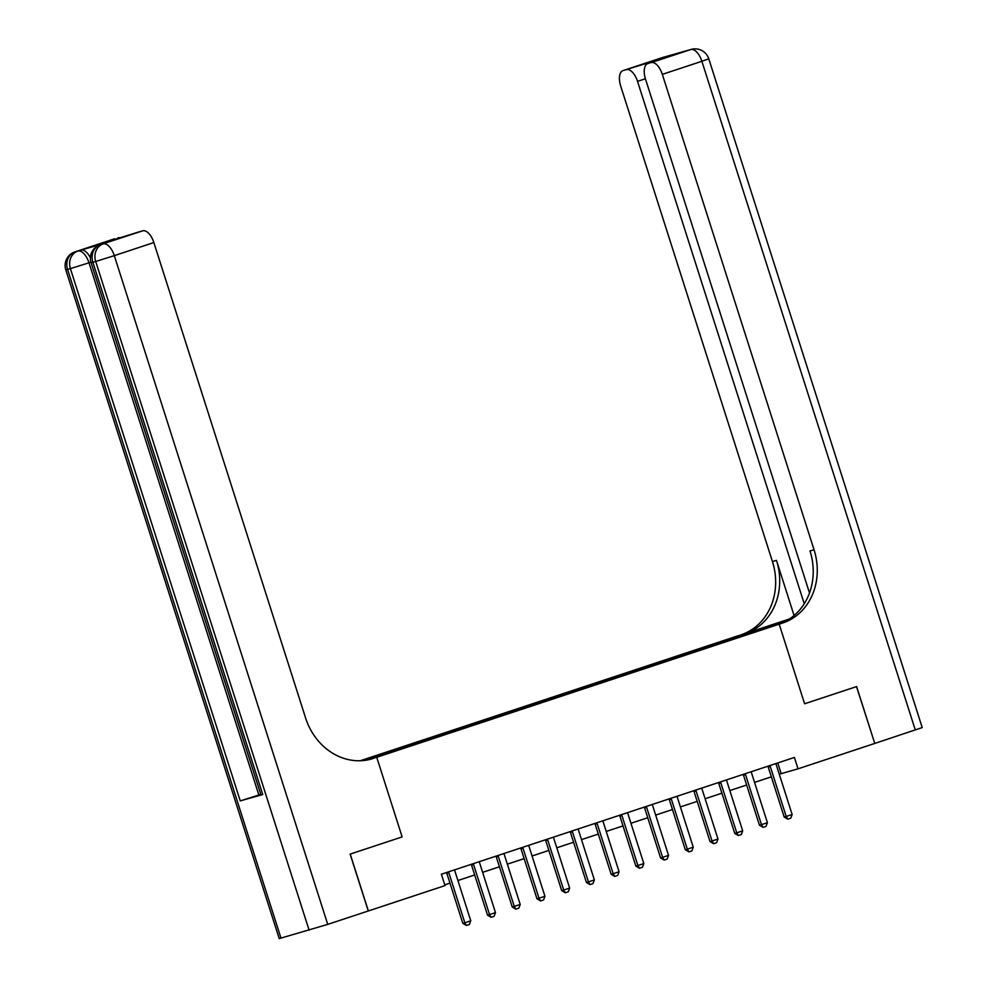 <?xml version="1.0" encoding="UTF-8"?>
<svg xmlns="http://www.w3.org/2000/svg" width="988" height="988" viewBox="0 0 988 988"><rect width="100%" height="100%" fill="white"/><g stroke="black" fill="none" stroke-linecap="round" stroke-linejoin="round"><path stroke-width="1.48" d="M389.741 752.856L378.861 756.191L389.741 752.856M103.073 243.814A14.326 7.002 71.7 0 1 103.221 243.764A14.326 7.002 71.7 0 1 103.357 243.715L142.754 230.822A14.326 7.002 71.7 0 1 153.856 242.554L114.312 255.645L327.732 924.385L368.376 910.948L350.221 854.077L402.141 836.91L376.737 757.29L779.186 624.169L737.579 635.926L360.212 760.76M779.285 774.209L798.032 768.825L794.401 757.45L441.377 874.219L445.008 885.594L368.376 910.948M755.647 631.48L766.182 628.245L755.746 631.777M368.277 910.985L350.123 854.114L402.141 836.91L376.737 757.29L367.017 760.044M715.954 644.831L715.114 643.941L708.31 645.868L375.07 756.092L381.874 754.177L382.48 754.807M715.114 643.941L759.13 630.221L732.38 639.397M364.164 760.464L406.006 747.36L732.441 639.051M362.312 760.649L381.874 754.177M856.51 686.611L874.763 743.445L856.608 686.574L804.603 703.777L856.51 686.611M798.032 768.825L874.664 743.47M782.558 622.662L771.035 626.466L779.186 624.169L804.603 703.777L779.186 624.169L782.755 622.983A59.7 52.068 74.2 0 0 814.05 549.773L662.331 74.359A14.326 7.002 -108.3 0 0 651.216 62.627L690.773 49.536L662.664 57.489L623.107 70.568L677.57 53.747L647.758 63.603A14.326 7.002 -108.3 0 0 645.51 79.114L809.505 592.985M444.773 884.865L449.972 883.136M457.913 880.518L474.697 874.96M482.626 872.342L499.422 866.785M507.35 864.167L524.146 858.609M532.075 855.991L548.859 850.433M556.787 847.803L573.583 842.258M581.512 839.627L598.308 834.082M606.237 831.451L623.02 825.894M630.949 823.276L647.745 817.718M655.674 815.1L672.47 809.543M680.399 806.924L697.195 801.367M705.123 798.749L721.907 793.191M729.836 790.561L746.632 785.015M754.56 782.385L771.356 776.84M777.766 762.958L781.162 773.592M708.31 645.868L708.742 647.214M741.778 635.963L741.815 635.111M776.037 763.526L776.037 763.736A2.384 2.087 74.2 0 0 776.173 764.465L792.141 814.507L790.758 818.188L787.794 819.176L786.201 816.471L784.188 817.039L768.207 766.997A2.384 2.087 74.2 0 0 767.898 766.342L767.837 766.231M792.141 814.507L786.201 816.471L770.232 766.429A2.384 2.087 74.2 0 0 769.924 765.762L769.8 765.589M787.794 819.176L784.188 817.039M751.312 771.702L751.325 771.912A2.384 2.087 74.2 0 0 751.448 772.641L767.417 822.683L766.033 826.363L763.069 827.351L761.489 824.647L759.463 825.215L743.495 775.172A2.384 2.087 74.2 0 0 743.174 774.518L743.112 774.419M767.417 822.683L761.489 824.647L745.52 774.604A2.384 2.087 74.2 0 0 745.199 773.937L745.088 773.765M763.069 827.351L759.463 825.215M726.588 779.878L726.6 780.1A2.384 2.087 74.2 0 0 726.723 780.816L742.692 830.859L741.309 834.539L738.345 835.527L736.764 832.822L734.739 833.39L718.77 783.348A2.384 2.087 74.2 0 0 718.461 782.694L718.387 782.595M742.692 830.859L736.764 832.822L720.795 782.78A2.384 2.087 74.2 0 0 720.487 782.125L720.363 781.94M738.345 835.527L734.739 833.39M701.875 788.054L701.875 788.276A2.384 2.087 74.2 0 0 702.011 788.992L717.98 839.034L716.596 842.727L713.632 843.703L712.039 840.998L710.014 841.566L694.045 791.524A2.384 2.087 74.2 0 0 693.737 790.869L693.675 790.77M717.98 839.034L712.039 840.998L696.071 790.956A2.384 2.087 74.2 0 0 695.762 790.301L695.638 790.116M713.632 843.703L710.014 841.566M677.15 796.229L677.163 796.452A2.384 2.087 74.2 0 0 677.286 797.168L693.255 847.21L691.872 850.903L688.908 851.878L687.327 849.174L685.302 849.742L669.333 799.7A2.384 2.087 74.2 0 0 669.012 799.045L668.95 798.946M693.255 847.21L687.327 849.174L671.346 799.131A2.384 2.087 74.2 0 0 671.037 798.477L670.926 798.292M688.908 851.878L685.302 849.742M788.263 619.686L741.136 634.753A59.7 52.068 74.2 0 0 772.431 561.53L620.711 86.129A14.326 7.002 -108.3 0 1 622.959 70.617L662.516 57.526A14.326 7.002 71.7 0 1 662.664 57.489A14.326 12.498 74.2 0 1 663.121 57.341A14.326 14.326 0 0 0 662.516 57.526A14.326 7.002 71.7 0 0 662.368 57.576M789.375 618.994L745.187 633.604A59.7 52.068 74.2 0 0 776.482 560.381L794.068 615.499M677.57 53.747L651.216 62.627M915.308 730.033L701.875 61.281L708.779 58.835L922.212 727.576L874.763 743.445M804.244 603.754L637.532 81.374A14.326 7.002 -108.3 0 0 626.429 69.629M782.755 622.983L778.705 624.132A59.7 52.068 74.2 0 0 809.999 550.909L814.05 549.773M655.834 60.935L656.094 59.823M103.357 243.715L80.868 250.075A14.326 7.002 71.7 0 1 90.427 257.954M367.536 759.945L373.168 758.475A59.7 52.068 -105.8 0 1 371.266 759.056A59.7 52.068 -105.8 0 1 305.588 717.955L153.856 242.554M139.16 231.847A14.326 7.002 71.7 0 1 139.296 231.797A14.326 7.002 71.7 0 1 139.444 231.76L88.29 247.642L114.645 238.763L80.868 250.075M117.955 237.824A14.326 7.002 71.7 0 1 120.548 237.997M327.732 924.385L279.221 938.6L65.788 269.848L67.579 269.415L281 938.168M260.795 794.426L240.257 800.898L262.746 794.537L260.968 794.97L91.094 262.697L92.884 262.265L262.746 794.537M142.754 230.822L139.444 231.76M88.29 247.642L139.296 231.797M652.426 804.417L652.438 804.627A2.384 2.087 74.2 0 0 652.562 805.344L668.53 855.386L667.147 859.078L664.183 860.054L662.602 857.349L660.577 857.93L644.608 807.888A2.384 2.087 74.2 0 0 644.3 807.221L644.225 807.122M668.53 855.386L662.602 857.349L646.634 807.307A2.384 2.087 74.2 0 0 646.313 806.653L646.201 806.467M664.183 860.054L660.577 857.93M627.713 812.593L627.713 812.803A2.384 2.087 74.2 0 0 627.837 813.519L643.818 863.561L642.435 867.254L639.458 868.23L637.878 865.525L635.852 866.106L619.884 816.063A2.384 2.087 74.2 0 0 619.575 815.396L619.513 815.298M643.818 863.561L637.878 865.525L621.909 815.483A2.384 2.087 74.2 0 0 621.6 814.828L621.477 814.643M639.458 868.23L635.852 866.106M602.989 820.769L603.001 820.979A2.384 2.087 74.2 0 0 603.125 821.707L619.093 871.749L617.71 875.43L614.746 876.418L613.165 873.713L611.14 874.281L595.159 824.239A2.384 2.087 74.2 0 0 594.85 823.584L594.788 823.473M619.093 871.749L613.165 873.713L597.184 823.671A2.384 2.087 74.2 0 0 596.876 823.004L596.752 822.831M614.746 876.418L611.14 874.281M578.264 828.944L578.276 829.154A2.384 2.087 74.2 0 0 578.4 829.883L594.368 879.925L592.985 883.605L590.021 884.593L588.44 881.889L586.415 882.457L570.447 832.415A2.384 2.087 74.2 0 0 570.125 831.76L570.064 831.661M594.368 879.925L588.44 881.889L572.472 831.847A2.384 2.087 74.2 0 0 572.151 831.18L572.04 831.007M590.021 884.593L586.415 882.457M553.539 837.12L553.552 837.342A2.384 2.087 74.2 0 0 553.675 838.059L569.656 888.101L568.273 891.781L565.297 892.769L563.716 890.065L561.69 890.633L545.722 840.59A2.384 2.087 74.2 0 0 545.413 839.936L545.339 839.837M569.656 888.101L563.716 890.065L547.747 840.022A2.384 2.087 74.2 0 0 547.438 839.355L547.315 839.183M565.297 892.769L561.69 890.633M528.827 845.296L528.827 845.518A2.384 2.087 74.2 0 0 528.963 846.234L544.931 896.277L543.548 899.969L540.584 900.945L538.991 898.24L536.978 898.808L520.997 848.766A2.384 2.087 74.2 0 0 520.688 848.112L520.627 848.013M544.931 896.277L538.991 898.24L523.023 848.198A2.384 2.087 74.2 0 0 522.714 847.543L522.59 847.358M540.584 900.945L536.978 898.808M504.102 853.471L504.115 853.694A2.384 2.087 74.2 0 0 504.238 854.41L520.207 904.452L518.824 908.145L515.86 909.121L514.279 906.416L512.253 906.984L496.285 856.942A2.384 2.087 74.2 0 0 495.964 856.287L495.902 856.188M520.207 904.452L514.279 906.416L498.31 856.374A2.384 2.087 74.2 0 0 497.989 855.719L497.878 855.534M515.86 909.121L512.253 906.984M479.378 861.647L479.39 861.869A2.384 2.087 74.2 0 0 479.513 862.586L495.482 912.628L494.099 916.321L491.135 917.296L489.554 914.592L487.529 915.172L471.56 865.13A2.384 2.087 74.2 0 0 471.251 864.463L471.177 864.364M495.482 912.628L489.554 914.592L473.585 864.549A2.384 2.087 74.2 0 0 473.277 863.895L473.153 863.71M491.135 917.296L487.529 915.172M454.665 869.835L454.665 870.045A2.384 2.087 74.2 0 0 454.801 870.761L470.77 920.804L469.386 924.496L466.422 925.472L464.829 922.767L462.804 923.348L446.835 873.306A2.384 2.087 74.2 0 0 446.527 872.639L446.465 872.54M470.77 920.804L464.829 922.767L448.861 872.725A2.384 2.087 74.2 0 0 448.552 872.071L448.429 871.885M466.422 925.472L462.804 923.348M769.924 765.762L767.898 766.342M770.232 766.429L768.207 766.997M745.199 773.937L743.174 774.518M745.52 774.604L743.495 775.172M720.487 782.125L718.461 782.694M720.795 782.78L718.77 783.348M695.762 790.301L693.737 790.869M696.071 790.956L694.045 791.524M671.037 798.477L669.012 799.045M671.346 799.131L669.333 799.7M745.187 633.604L741.136 634.753M776.482 560.381L772.431 561.53M708.779 58.835A14.326 14.326 0 0 0 691.23 49.4A14.326 12.498 -105.8 0 0 690.773 49.536A14.326 7.002 71.7 0 1 701.875 61.281L662.331 74.359M645.399 78.768L637.532 81.374M687.673 50.425A14.326 7.002 71.7 0 1 687.821 50.376A14.326 7.002 71.7 0 1 687.969 50.339A14.326 12.498 74.2 0 1 688.426 50.19A14.326 14.326 0 0 0 687.821 50.376L684.919 51.339M667.95 56.131A14.326 14.326 0 0 0 665.924 56.551A14.326 12.498 -105.8 0 0 665.467 56.687A14.326 7.002 71.7 0 1 666.443 56.563M771.801 626.219L771.443 625.12M369.327 759.562L373.168 758.475M309.121 930.227L95.7 261.474L92.884 262.265A14.326 12.498 74.2 0 1 100.393 244.691A14.326 7.002 -108.3 0 0 100.245 244.74A14.326 7.002 -108.3 0 0 99.973 244.839M240.257 800.898L70.395 268.625L67.579 269.415A14.326 12.498 74.2 0 1 75.088 251.854A14.326 7.002 -108.3 0 0 74.94 251.891L114.497 238.812M90.933 262.153L89.006 262.796L258.868 795.068M89.006 262.796A14.326 7.002 -108.3 0 0 77.904 251.051A14.326 12.498 -105.8 0 0 70.395 268.625L89.006 262.796M114.312 255.645A14.326 7.002 -108.3 0 0 103.209 243.9A14.326 12.498 -105.8 0 0 95.7 261.474L114.312 255.645M646.313 806.653L644.3 807.221M646.634 807.307L644.608 807.888M621.6 814.828L619.575 815.396M621.909 815.483L619.884 816.063M596.876 823.004L594.85 823.584M597.184 823.671L595.159 824.239M572.151 831.18L570.125 831.76M572.472 831.847L570.447 832.415M547.438 839.355L545.413 839.936M547.747 840.022L545.722 840.59M522.714 847.543L520.688 848.112M523.023 848.198L520.997 848.766M497.989 855.719L495.964 856.287M498.31 856.374L496.285 856.942M473.277 863.895L471.251 864.463M473.585 864.549L471.56 865.13M448.552 872.071L446.527 872.639M448.861 872.725L446.835 873.306M688.426 50.19L691.23 49.4M663.121 57.341L665.924 56.551M74.94 251.891A14.326 14.326 0 0 0 65.788 269.848M91.094 262.697A14.326 14.326 0 0 1 100.245 244.74L103.221 243.764"/></g></svg>
